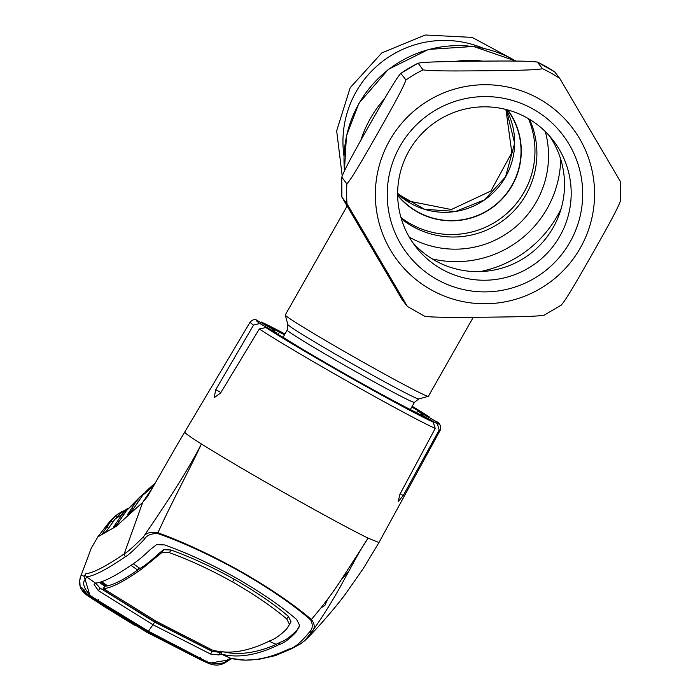 <?xml version="1.0" encoding="UTF-8"?>
<svg xmlns="http://www.w3.org/2000/svg" width="700" height="700" viewBox="0 0 700 700"><rect width="100%" height="100%" fill="white"/><g stroke="black" fill="none" stroke-linecap="round" stroke-linejoin="round"><path stroke-width="1.05" d="M524.081 192.185A83.457 83.178 -37.8 0 1 400.96 217.543A83.457 83.178 142.2 0 0 528.439 118.676A83.457 83.178 -37.8 0 1 524.081 192.185M507.474 109.874A69.51 69.274 -37.8 0 1 417.314 211.654A69.51 69.274 -37.8 0 1 397.652 195.046M347.051 206.202L285.259 314.965A82.311 2.581 29.6 0 0 285.259 315.061A82.311 2.581 29.6 0 0 360.929 360.911A82.311 2.581 29.6 0 0 428.321 396.331A82.311 2.581 29.6 0 0 428.4 396.279L473.261 317.301M397.661 195.414A69.737 69.501 142.2 0 0 512.173 185.456A69.737 69.501 142.2 0 0 507.832 109.97M341.889 197.129L347.016 203.735L407.418 306.504L402.316 299.924L341.915 197.155A137.183 136.727 142.2 0 1 341.784 177.301C344.146 169.435 360.054 141.732 370.125 123.812C380.31 106.067 396.113 77.98 400.829 73.369L405.93 79.949C403.559 87.815 387.66 115.518 377.589 133.438C367.404 151.183 351.592 179.27 346.885 183.881L341.757 177.126L341.88 197.129M544.128 315.096C538.23 316.724 505.942 316.925 485.625 317.205C465.15 317.319 433.16 317.756 424.69 316.26L407.418 306.504M561.269 304.999C566.064 300.265 581.779 272.317 591.972 254.564C602.035 236.652 618.021 208.793 620.314 201.066M400.006 146.239A97.86 97.536 -37.8 0 1 533.278 109.191A97.86 97.536 -37.8 0 1 569.923 242.235A97.86 97.536 -37.8 0 1 436.651 279.283A97.86 97.536 -37.8 0 1 400.006 146.239M408.984 150.911A86.879 86.599 -37.8 0 1 553.079 140.289A86.879 86.599 -37.8 0 1 559.851 236.145A86.879 86.599 -37.8 0 1 415.765 246.776A86.879 86.599 -37.8 0 1 408.984 150.911M549.605 136.097A86.879 86.599 -37.8 0 1 553.184 227.553A86.879 86.599 -37.8 0 1 412.562 242.375M554.68 71.873L537.32 62.046L542.509 68.688C536.462 70.324 504.28 70.516 483.936 70.796C463.496 70.91 431.384 71.348 423.071 69.851L418.058 63.131L400.829 73.369A137.183 136.727 142.2 0 1 417.97 63.271C424.016 61.635 456.199 61.451 476.543 61.163C496.983 61.049 529.095 60.62 537.407 62.108A137.183 136.727 142.2 0 1 554.68 71.873L559.781 78.444L620.218 181.239L620.34 201.241M117.758 523.425A2.748 2.17 36.2 0 0 117.705 523.495L126.788 510.248L136.299 501.305L140.464 496.414L126.788 510.248L117.005 524.396L113.628 526.916L122.211 514.238L127.304 508.646M118.869 521.85L117.6 520.966M114.905 526.05A2.748 2.406 -148.5 0 0 113.628 526.916M126.901 510.09L126.324 509.495M140.254 496.624L143.798 493.762L140.464 496.414L141.321 497.306M132.834 509.749L127.872 514.316A2.748 2.721 47.1 0 0 127.461 514.798L136.299 501.305L137.891 502.399M132.781 509.793A2.748 2.712 47.7 0 0 132.405 510.248L127.461 514.798M133.131 509.32L131.617 508.279M129.054 513.222A2.748 2.258 -148.7 0 0 127.864 514.01M340.953 580.169L349.186 570.622M133.332 509.049A2.748 2.021 36.2 0 0 133.271 509.127L142.599 495.416L146.965 490.35L142.599 495.416L132.405 510.248M142.599 495.416L153.921 485.573M92.041 596.032L90.326 596.706L84.14 576.231L85.654 573.808C93.555 572.801 106.4 566.16 124.18 553.901L142.713 502.355L147.429 496.659L177.765 443.791L250.145 322.061A109.34 3.421 -150.4 0 0 253.54 325.106L215.784 389.646L214.139 397.757L220.64 392.954L259.289 329.009L265.834 327.547L283.474 337.514A86.45 2.704 -150.4 0 0 351.741 377.72A86.45 2.704 -150.4 0 0 415.494 412.108L433.134 422.065L435.234 428.418L399.928 494.244L398.16 501.725L403.244 495.556L439.171 429.984L437.342 423.789L420.963 414.531L420.158 414.741M309.225 632.371L311.736 631.811C315.175 628.486 315.053 624.374 311.377 619.483C293.414 604.153 269.789 588.087 240.52 571.27C210.709 554.715 183.19 541.896 157.972 532.814C169.907 505.715 190.207 468.405 201.416 443.957C185.299 475.834 155.207 519.505 143.518 536.769C145.95 532.875 150.763 531.562 157.972 532.814L158.095 533.654C151.314 533.356 146.755 535.22 144.41 539.254C134.916 549.273 128.52 555.126 125.23 556.824C107.371 569.082 94.517 575.776 86.669 576.905L85.312 579.206C81.953 582.96 83.834 588.604 90.947 596.137L148.444 631.234L208.093 662.322C218.374 664.606 224.919 663.722 227.719 659.663L230.807 658.332C247.966 662.471 267.243 659.4 288.636 649.136C293.72 648.462 300.58 642.871 309.225 632.371C312.76 629.011 313.197 624.82 310.537 619.78L311.377 619.483C323.094 605.815 333.489 591.894 342.562 577.71L368.165 538.169C350.534 529.471 323.645 514.946 287.516 494.576C251.256 474.04 222.556 457.17 201.416 443.957C189.665 436.555 184.205 432.652 185.045 432.241M250.145 322.061C253.068 319.454 255.22 318.815 256.602 320.145L273.91 329.805L274.409 331.476M276.421 333.533L276.185 332.736L259.805 323.488L253.54 325.106M276.185 332.736A86.45 2.704 -150.4 0 1 272.256 329.56A86.45 2.704 -150.4 0 1 273.91 329.805M420.963 414.531A86.45 2.704 29.6 0 0 422.529 414.925A86.45 2.704 29.6 0 0 418.679 411.6L435.488 421.12C439.67 422.713 441.262 425.696 440.283 430.08A109.34 3.421 -150.4 0 1 439.171 429.984M415.861 412.317L418.679 411.6M284.533 334.775A86.45 2.704 -150.4 0 0 279.37 332.229L278.119 334.495M429.03 416.78A104.764 3.281 29.6 0 0 412.213 406.262L429.319 416.955L411.775 407.033M279.37 332.229L261.301 322.053L284.979 333.979A104.764 3.281 29.6 0 0 261.739 322.262M378.971 542.526L363.16 568.724L345.502 593.959C336.009 606.961 316.277 629.773 304.789 640.666L311.736 631.811C319.375 621.617 328.195 607.854 338.196 590.538L353.456 562.774C355.714 558.556 364.035 543.567 368.165 538.169L378.971 542.526L440.283 430.08M125.23 556.824L124.18 553.901C127.365 552.212 133.805 546.499 143.518 536.769L144.41 539.254M310.537 619.78C292.967 604.511 269.544 588.464 240.266 571.637C210.752 555.24 183.365 542.57 158.095 533.654M208.093 662.322L207.655 662.97L208.477 663.329L207.655 662.97M229.731 659.785L208.477 663.329M222.25 651.569L220.377 652.418L212.021 651.341L154.595 622.099L153.064 624.785L210.49 654.036L219.004 654.946L220.946 653.992L230.807 658.332A2.748 2.73 103.2 0 0 231.263 658.49L245.473 660.153L258.668 659.374L275.284 655.655L291.104 648.952M222.145 651.753L220.929 653.992C237.799 658.42 257.014 655.358 278.582 644.822C283.439 643.414 289.223 639.231 295.942 632.293L299.661 625.45L296.66 619.517C280.919 605.955 260.601 592.025 235.725 577.727C210.534 563.736 186.839 552.799 164.64 544.933L156.581 544.617L149.966 549.824C142.879 556.553 137.585 561.015 134.094 563.194C116.112 575.759 103.241 582.4 95.48 583.109L86.669 576.905A2.748 2.739 83.4 0 1 85.654 573.808M298.97 627.34L297.369 629.685C290.57 636.781 284.751 641.008 279.921 642.381L273.42 645.628C256.725 652.461 241.535 654.824 227.841 652.706L223.379 651.849M156.581 621.495A45.727 3.43 -60.5 0 0 155.409 622.142L103.696 590.117L102.909 589.059L103.495 588.604L156.581 621.495L212.117 649.968C228.795 654.684 247.984 651.656 269.692 640.885C274.636 639.24 280.297 635.276 286.668 628.985L291.034 621.696L288.348 616.324C274.172 604.205 256.086 591.824 234.08 579.163L232.523 581.892C254.476 594.528 272.562 606.891 286.781 619.01L289.476 624.321L291.034 621.696M269.15 641.244L276.246 644.367M288.444 626.369L289.476 624.321M133.175 563.692L139.991 568.479L143.386 566.317C146.974 563.955 152.162 559.659 158.952 553.446L163.59 549.692L170.931 549.981L169.418 552.702C189.254 559.825 210.289 569.555 232.523 581.892M169.418 552.702L162.129 552.37L163.59 549.692M103.495 588.604C111.09 588.184 123.935 581.569 142.048 568.767L162.129 552.37M170.931 549.981C190.741 557.069 211.785 566.79 234.08 579.163M226.188 651.98L227.841 652.706M212.1 649.968L209.562 649.924L155.409 622.142M102.909 589.059L104.808 586.18L107.625 585.874C115.237 584.028 125.256 578.76 137.681 570.062L139.991 568.479M103.486 588.604L104.808 586.18L99.4 582.479M100.782 582.094L106.47 586.04M107.625 585.874L101.771 581.77M130.856 565.233L137.681 570.062L138.95 567.753M225.654 652.33L224.735 651.928M204.785 661.579L204.785 661.579A2.748 2.748 0 0 0 205.362 661.929A2.748 1.173 114.5 0 1 205.362 661.938L205.809 661.281A2.748 0.84 128.8 0 1 204.785 661.579L147.954 631.811L148.444 631.234A45.727 3.43 -60.5 0 1 153.064 624.785L98.411 590.712L94.141 584.491L95.471 583.109M95.638 583.1L99.951 588.017L154.595 622.099A48.475 3.631 -60.5 0 1 154.831 621.819M321.029 607.836L324.949 605.316L327.609 599.244M91.219 548.293L80.623 576.686L91.219 548.293L97.851 536.874L115.99 526.479L142.713 502.355L153.895 485.625M85.312 579.206L84.14 576.231L81.112 575.295C77.849 583.301 79.844 589.969 87.08 595.298L92.146 598.692M91.35 598.168L87.159 595.341C82.285 591.019 80.211 588.42 80.929 587.536L82.582 588.201C82.6 589.409 85.181 592.244 90.326 596.706L90.317 596.697M94.001 599.926L87.255 595.394M207.532 662.918L206.929 660.94M200.707 658.131L200.664 657.309M98.604 599.655L98.446 600.355M93.03 598.439L93.03 598.439A2.748 0.446 -69.6 0 1 93.013 597.564L92.435 598.133A2.748 0.787 -55.9 0 1 92.435 598.133A2.748 2.748 0 0 0 93.03 598.439L147.945 631.811M84.026 589.706L80.929 587.536M90.37 596.715L90.947 596.137M118.501 513.581C109.559 520.546 108.692 523.031 97.554 537.18L97.851 536.874C104.877 527.59 109.279 522.261 111.055 520.879L115.491 515.9L121.047 512.085M121.503 512.575A2.748 0.507 63.5 0 1 121.511 511.849A2.748 0.507 63.5 0 1 121.52 511.849L124.862 510.449A2.748 0.682 71.4 0 1 124.88 510.44A2.748 0.682 71.4 0 1 124.959 510.431M115.491 515.9L116.576 517.09M124.626 510.641L120.697 513.17L114.879 519.286L105.402 532.586L102.638 533.321L111.055 520.879L112.875 522.165M106.767 527.056L108.57 528.334M105.788 532.157A2.748 2.424 -141.4 0 1 105.901 532.009L114.879 519.278L122.211 514.238L123.471 515.13M105.402 532.586A2.748 2.739 -113.8 0 1 105.796 532.14L105.901 532.009A2.748 2.424 -141.4 0 1 105.989 531.904M102.611 533.461A2.748 2.739 -98.2 0 1 104.475 532.306L106.549 531.641M102.638 533.321A2.748 2.66 25.5 0 1 104.974 532.21M203.928 661.316A2.748 2.73 114.3 0 0 203.989 661.343L203.236 661.001M134.662 625.266L103.591 606.2L91.534 597.809L146.702 632.222L203.989 661.343M84.735 591.981L90.178 596.68L87.386 595.49L83.09 591.308L84.131 590.695L83.09 591.308L84.971 591.841M98.017 600.976L97.641 601.711L90.178 596.68M87.386 595.49L103.591 606.2M205.73 662.139L203.779 661.246M199.745 658.49L199.386 659.19L207.139 662.751M199.386 659.19L147.341 632.511L147.752 631.706M147.341 632.511L97.641 601.711M89.793 597.056A2.748 2.739 118.3 0 0 90.029 597.205L123.497 618.538M360.876 140.219A114.319 113.942 -37.8 0 1 384.58 98.7M561.12 208.731A114.319 113.942 -37.8 0 1 480.051 271.6M344.505 170.686A114.319 113.942 -37.8 0 1 515.909 61.092M560.726 159.276A104.519 104.169 -37.8 0 1 432.259 258.912M545.317 131.565A93.257 92.951 -37.8 0 1 409.246 237.09M529.585 119.359A83.457 83.178 -37.8 0 1 401.336 218.82M454.694 61.46A114.319 113.942 -37.8 0 1 482.554 61.11M283.089 337.304L287.201 330.067L287.892 324.599A75.311 2.363 29.6 0 0 357.123 366.546A75.311 2.363 29.6 0 0 418.784 398.956L428.321 396.331M287.201 330.067A73.168 2.292 29.6 0 0 354.463 370.904A73.168 2.292 29.6 0 0 414.435 402.342L418.784 398.956M505.558 176.925A69.737 69.501 142.2 0 0 506.363 109.576L514.64 143.29L505.54 176.881L484.505 199.859L455.595 211.435L424.576 209.3L397.644 193.891A69.737 69.501 142.2 0 0 505.558 176.925M483.079 48.186A101.115 100.782 142.2 0 0 343.98 156.056M389.681 140.403A109.751 109.384 142.2 0 0 430.78 289.616A109.751 109.384 142.2 0 0 580.247 248.071A109.751 109.384 142.2 0 0 539.149 98.858A109.751 109.384 142.2 0 0 389.681 140.403M347.016 203.735A137.183 136.727 -37.8 0 1 346.885 183.881M542.509 68.688A137.183 136.727 -37.8 0 1 559.781 78.444M405.93 79.949A137.183 136.727 -37.8 0 1 423.071 69.851M117.469 523.871L113.899 526.872A2.748 2.73 51.4 0 0 113.347 527.468M435.234 428.418A109.34 3.421 -150.4 0 1 350.656 383.092A109.34 3.421 -150.4 0 1 259.289 329.009M265.834 327.547A104.764 3.281 29.6 0 0 352.651 378.892A104.764 3.281 29.6 0 0 433.134 422.065M257.53 320.547A104.764 3.281 29.6 0 0 259.805 323.488M220.894 392.534L215.784 389.646M403.244 495.556L400.155 493.815M437.342 423.789A104.764 3.281 29.6 0 0 435.059 420.849M288.636 649.136L291.646 648.524M291.209 648.891L300.055 644.184L304.78 640.666M227.719 659.663L230.746 659.059M208.565 663.364C220.832 668.29 226.8 661.097 230.239 659.523L231.998 658.508M297.369 629.685L295.942 632.293M279.921 642.381L278.582 644.822M288.348 616.324L286.781 619.01M143.386 566.317L142.048 568.767M158.952 553.446L157.535 556.036M220.377 652.418L219.004 654.946M212.021 651.341L210.49 654.036M99.951 588.017L98.411 590.712M344.444 170.809L346.43 135.984L358.838 103.373L388.299 69.396L428.584 49.403L473.463 46.471L515.979 61.092M287.892 324.599L285.259 315.061M410.34 409.561L414.435 402.342M342.186 175.726L336.665 130.874L350.192 87.71L381.797 52.929L425.241 35L472.15 37.398L513.459 59.658M544.04 315.236L561.488 304.964M505.916 109.462L511.823 152.644L490.892 191.004L451.299 209.554L408.546 201.049L397.644 193.428M126.788 510.248L128.266 508.27M146.965 490.35L155.383 482.921M84.612 593.364L80.946 588.551L80.098 586.259L79.774 580.484L80.587 576.809M90.641 597.695L94.343 600.154M89.53 596.146L86.765 593.819L83.151 589.094M118.317 513.712L125.011 510.396M124.609 510.65L127.347 508.602M120.697 513.17L124.565 510.676M199.946 659.479L203.971 661.334M134.4 625.117L103.696 606.261"/></g></svg>

